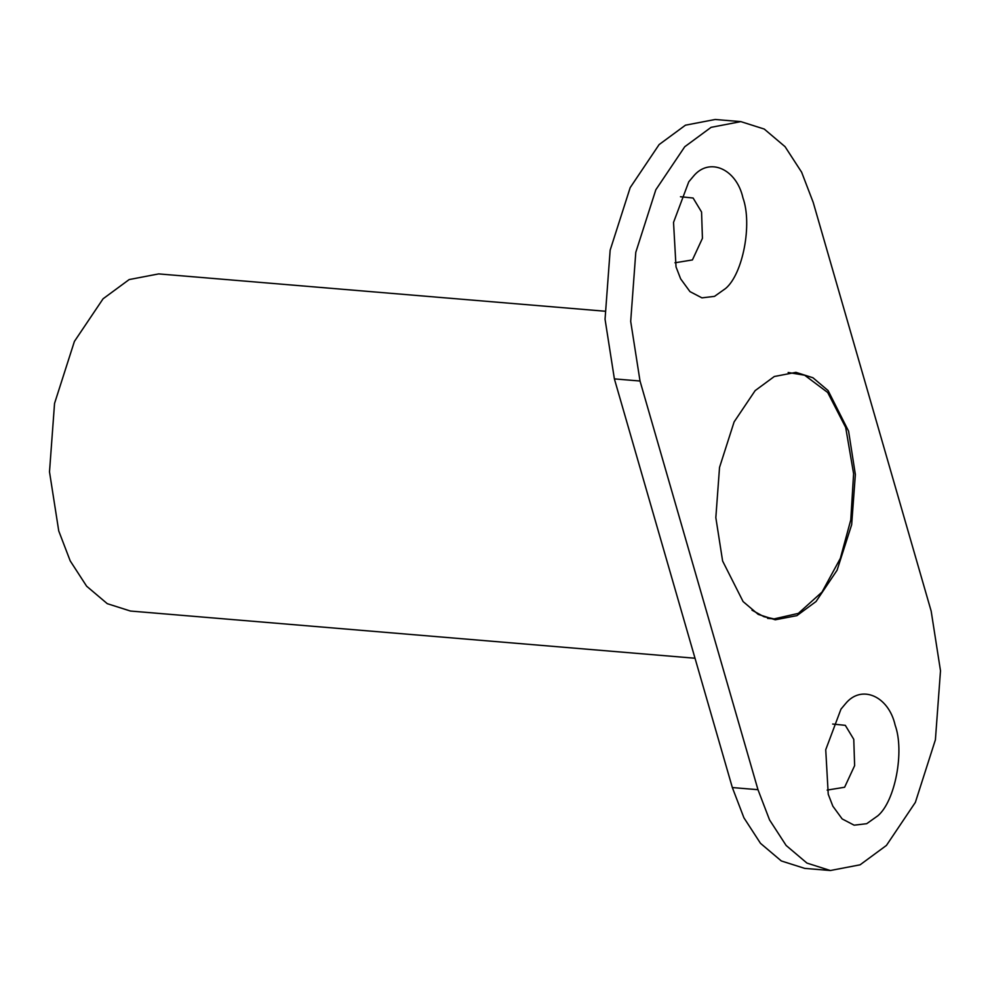 <?xml version="1.0" encoding="UTF-8"?>
<svg xmlns="http://www.w3.org/2000/svg" width="990" height="990" viewBox="0 0 990 990"><rect width="100%" height="100%" fill="white"/><g stroke="black" fill="none" stroke-linecap="round" stroke-linejoin="round"><path stroke-width="1.49" d="M751.992 610.174L763.971 616.708L774.032 618.911L798.336 613.379L821.997 592.082L840.337 558.385L850.781 519.849L853.603 473.727L845.695 427.482L827.702 392.498L804.66 375.222L788.151 372.488M640.023 381.026L757.981 789.698L732.34 787.557L614.382 378.885L640.023 381.026L630.692 321.379L635.79 252.339L655.826 189.771L684.758 146.73L711.092 127.339L740.842 121.622L764.231 129.047L785.058 146.668L801.64 172.223L813.223 202.443L931.169 611.115L940.5 670.762L935.402 739.802L915.366 802.37L886.434 845.423L860.1 864.815L830.35 870.519L806.961 863.094L786.134 845.472L769.552 819.918L757.981 789.698M755.16 390.604L734.11 421.913L719.532 467.416L715.832 517.634L722.613 561.008L743.094 601.574L758.241 614.394L775.257 619.789L796.888 615.644L816.032 601.536L837.082 570.228L851.66 524.725L855.36 474.507L848.579 431.133L828.098 390.567L812.951 377.759L795.935 372.351L774.304 376.509L755.16 390.604M693.322 176.381C709.149 156.816 736.449 168.647 742.958 197.913C752.449 224.087 742.946 273.884 725.67 288.437L714.508 296.369L701.922 297.854L689.968 291.617L680.65 278.858L676.034 266.916L673.534 222.404L688.768 181.814L693.322 176.381M845.522 703.704C861.362 684.127 888.649 695.97 895.158 725.225C904.65 751.41 895.146 801.195 877.87 815.76L866.708 823.692L854.123 825.177L842.168 818.928L832.85 806.182L828.234 794.227L825.734 749.715L840.968 709.137L845.522 703.704M732.34 787.557L743.911 817.777L760.493 843.332L781.32 860.954L804.709 868.379L830.35 870.519M740.842 121.622L715.201 119.481L685.451 125.186L659.117 144.577L630.185 187.63L610.149 250.198L605.051 319.238L614.382 378.885M674.957 262.783L692.418 259.937L702.43 238.33L701.563 212.008L693.111 198.025L680.476 196.738M827.157 790.094L844.619 787.248L854.63 765.641L853.764 739.32L845.312 725.336L832.677 724.049M604.828 311.207L158.647 273.908L129.17 279.564L103.084 298.782L74.398 341.439L54.549 403.425L49.5 471.846L58.744 530.949L70.216 560.897L86.637 586.216L107.279 603.677L130.457 611.04L695.005 658.239M774.032 618.911L767.596 618.366"/></g></svg>
